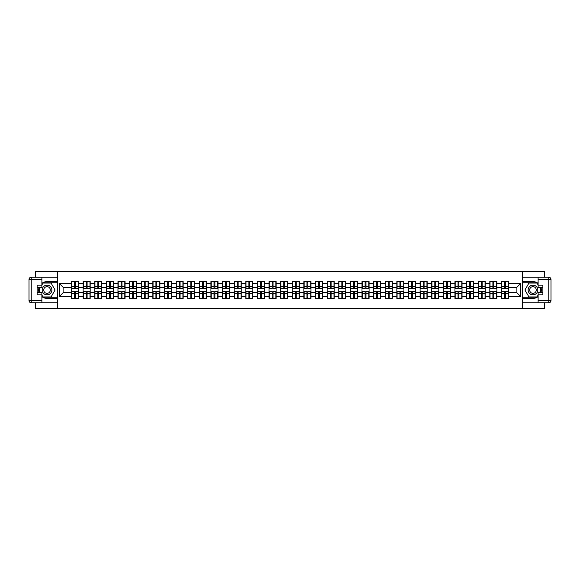 <?xml version="1.0" encoding="UTF-8"?>
<svg xmlns="http://www.w3.org/2000/svg" width="580" height="580" viewBox="0 0 580 580"><rect width="100%" height="100%" fill="white"/><g stroke="black" fill="none" stroke-linecap="round" stroke-linejoin="round"><path stroke-width="0.87" d="M35.481 302.774L35.481 308.618L544.518 308.618L544.518 302.774M544.518 277.226L544.518 271.382L522.326 271.382L522.326 308.618M522.326 271.382L35.481 271.382L35.481 277.226M57.674 308.618L57.674 271.382M516.889 292.755L516.889 287.245L508.508 287.245L508.508 292.755L516.889 292.755L520.608 296.481L520.608 283.519L508.508 283.519L508.508 281.583L501.432 281.583L501.432 287.245L496.886 287.245L496.886 292.755L501.432 292.755L501.432 287.245M520.608 296.481L508.508 296.481L508.508 298.417L501.432 298.417L501.432 296.481L496.886 296.481L496.886 298.417L489.81 298.417L489.81 296.481L485.264 296.481L485.264 298.417L478.188 298.417L478.188 296.481L473.642 296.481L473.642 298.417L466.566 298.417L466.566 296.481L462.028 296.481L462.028 298.417L454.952 298.417L454.952 296.481L450.406 296.481L450.406 298.417L443.33 298.417L443.33 296.481L438.784 296.481L438.784 298.417L431.709 298.417L431.709 296.481L427.17 296.481L427.17 298.417L420.087 298.417L420.087 296.481L415.548 296.481L415.548 298.417L408.472 298.417L408.472 296.481L403.926 296.481L403.926 298.417L396.851 298.417L396.851 296.481L392.305 296.481L392.305 298.417L385.229 298.417L385.229 296.481L380.69 296.481L380.69 298.417L373.614 298.417L373.614 296.481L369.068 296.481L369.068 298.417L361.993 298.417L361.993 296.481L357.447 296.481L357.447 298.417L350.371 298.417L350.371 296.481L345.825 296.481L345.825 298.417L338.749 298.417L338.749 296.481L334.211 296.481L334.211 298.417L327.135 298.417L327.135 296.481L322.589 296.481L322.589 298.417L315.513 298.417L315.513 296.481L310.967 296.481L310.967 298.417L303.891 298.417L303.891 296.481L299.345 296.481L299.345 298.417L292.269 298.417L292.269 296.481L287.731 296.481L287.731 298.417L280.655 298.417L280.655 296.481L276.109 296.481L276.109 298.417L269.033 298.417L269.033 296.481L264.487 296.481L264.487 298.417L257.411 298.417L257.411 296.481L252.865 296.481L252.865 298.417L245.789 298.417L245.789 296.481L241.251 296.481L241.251 298.417L234.175 298.417L234.175 296.481L229.629 296.481L229.629 298.417L222.553 298.417L222.553 296.481L218.007 296.481L218.007 298.417L210.931 298.417L210.931 296.481L206.386 296.481L206.386 298.417L199.31 298.417L199.31 296.481L194.771 296.481L194.771 298.417L187.695 298.417L187.695 296.481L183.149 296.481L183.149 298.417L176.073 298.417L176.073 296.481L171.528 296.481L171.528 298.417L164.452 298.417L164.452 296.481L159.913 296.481L159.913 298.417L152.83 298.417L152.83 296.481L148.291 296.481L148.291 298.417L141.215 298.417L141.215 296.481L136.67 296.481L136.67 298.417L129.594 298.417L129.594 296.481L125.048 296.481L125.048 298.417L117.972 298.417L117.972 296.481L113.434 296.481L113.434 298.417L106.357 298.417L106.357 296.481L101.812 296.481L101.812 298.417L94.736 298.417L94.736 296.481L90.19 296.481L90.19 298.417L83.114 298.417L83.114 296.481L78.568 296.481L78.568 298.417L71.492 298.417L71.492 296.481L59.392 296.481L59.392 283.519L71.492 283.519L71.492 287.245L63.111 287.245L63.111 292.755L71.492 292.755L71.492 287.245M501.432 283.519L496.886 283.519L496.886 281.583L489.81 281.583L489.81 283.519L485.264 283.519L485.264 281.583L478.188 281.583L478.188 283.519L473.642 283.519L473.642 281.583L466.566 281.583L466.566 283.519L462.028 283.519L462.028 281.583L454.952 281.583L454.952 283.519L450.406 283.519L450.406 281.583L443.33 281.583L443.33 283.519L438.784 283.519L438.784 281.583L431.709 281.583L431.709 283.519L427.17 283.519L427.17 281.583L420.087 281.583L420.087 283.519L415.548 283.519L415.548 281.583L408.472 281.583L408.472 283.519L403.926 283.519L403.926 281.583L396.851 281.583L396.851 283.519L392.305 283.519L392.305 281.583L385.229 281.583L385.229 283.519L380.69 283.519L380.69 281.583L373.614 281.583L373.614 283.519L369.068 283.519L369.068 281.583L361.993 281.583L361.993 283.519L357.447 283.519L357.447 281.583L350.371 281.583L350.371 283.519L345.825 283.519L345.825 281.583L338.749 281.583L338.749 283.519L334.211 283.519L334.211 281.583L327.135 281.583L327.135 283.519L322.589 283.519L322.589 281.583L315.513 281.583L315.513 283.519L310.967 283.519L310.967 281.583L303.891 281.583L303.891 283.519L299.345 283.519L299.345 281.583L292.269 281.583L292.269 283.519L287.731 283.519L287.731 281.583L280.655 281.583L280.655 283.519L276.109 283.519L276.109 281.583L269.033 281.583L269.033 283.519L264.487 283.519L264.487 281.583L257.411 281.583L257.411 283.519L252.865 283.519L252.865 281.583L245.789 281.583L245.789 283.519L241.251 283.519L241.251 281.583L234.175 281.583L234.175 283.519L229.629 283.519L229.629 281.583L222.553 281.583L222.553 283.519L218.007 283.519L218.007 281.583L210.931 281.583L210.931 283.519L206.386 283.519L206.386 281.583L199.31 281.583L199.31 283.519L194.771 283.519L194.771 281.583L187.695 281.583L187.695 283.519L183.149 283.519L183.149 281.583L176.073 281.583L176.073 283.519L171.528 283.519L171.528 281.583L164.452 281.583L164.452 283.519L159.913 283.519L159.913 281.583L152.83 281.583L152.83 283.519L148.291 283.519L148.291 281.583L141.215 281.583L141.215 283.519L136.67 283.519L136.67 281.583L129.594 281.583L129.594 283.519L125.048 283.519L125.048 281.583L117.972 281.583L117.972 283.519L113.434 283.519L113.434 281.583L106.357 281.583L106.357 283.519L101.812 283.519L101.812 281.583L94.736 281.583L94.736 283.519L90.19 283.519L90.19 281.583L83.114 281.583L83.114 283.519L78.568 283.519L78.568 281.583L71.492 281.583L71.492 283.519M501.432 292.755L501.432 296.481M496.886 292.755L496.886 296.481M496.886 283.519L496.886 287.245M485.264 292.755L489.81 292.755L489.81 287.245L485.264 287.245L485.264 296.481M489.81 292.755L489.81 296.481M489.81 283.519L489.81 287.245M485.264 283.519L485.264 287.245M473.642 292.755L478.188 292.755L478.188 287.245L473.642 287.245L473.642 296.481M478.188 292.755L478.188 296.481M478.188 283.519L478.188 287.245M473.642 283.519L473.642 287.245M462.028 292.755L466.566 292.755L466.566 287.245L462.028 287.245L462.028 296.481M466.566 292.755L466.566 296.481M466.566 283.519L466.566 287.245M462.028 283.519L462.028 287.245M450.406 292.755L454.952 292.755L454.952 287.245L450.406 287.245L450.406 296.481M454.952 292.755L454.952 296.481M454.952 283.519L454.952 287.245M450.406 283.519L450.406 287.245M438.784 292.755L443.33 292.755L443.33 287.245L438.784 287.245L438.784 296.481M443.33 292.755L443.33 296.481M443.33 283.519L443.33 287.245M438.784 283.519L438.784 287.245M427.17 292.755L431.709 292.755L431.709 287.245L427.17 287.245L427.17 296.481M431.709 292.755L431.709 296.481M431.709 283.519L431.709 287.245M427.17 283.519L427.17 287.245M415.548 292.755L420.087 292.755L420.087 287.245L415.548 287.245L415.548 296.481M420.087 292.755L420.087 296.481M420.087 283.519L420.087 287.245M415.548 283.519L415.548 287.245M403.926 292.755L408.472 292.755L408.472 287.245L403.926 287.245L403.926 296.481M408.472 292.755L408.472 296.481M408.472 283.519L408.472 287.245M403.926 283.519L403.926 287.245M392.305 292.755L396.851 292.755L396.851 287.245L392.305 287.245L392.305 296.481M396.851 292.755L396.851 296.481M396.851 283.519L396.851 287.245M392.305 283.519L392.305 287.245M380.69 292.755L385.229 292.755L385.229 287.245L380.69 287.245L380.69 296.481M385.229 292.755L385.229 296.481M385.229 283.519L385.229 287.245M380.69 283.519L380.69 287.245M369.068 292.755L373.614 292.755L373.614 287.245L369.068 287.245L369.068 296.481M373.614 292.755L373.614 296.481M373.614 283.519L373.614 287.245M369.068 283.519L369.068 287.245M357.447 292.755L361.993 292.755L361.993 287.245L357.447 287.245L357.447 296.481M361.993 292.755L361.993 296.481M361.993 283.519L361.993 287.245M357.447 283.519L357.447 287.245M345.825 292.755L350.371 292.755L350.371 287.245L345.825 287.245L345.825 296.481M350.371 292.755L350.371 296.481M350.371 283.519L350.371 287.245M345.825 283.519L345.825 287.245M334.211 292.755L338.749 292.755L338.749 287.245L334.211 287.245L334.211 296.481M338.749 292.755L338.749 296.481M338.749 283.519L338.749 287.245M334.211 283.519L334.211 287.245M322.589 292.755L327.135 292.755L327.135 287.245L322.589 287.245L322.589 296.481M327.135 292.755L327.135 296.481M327.135 283.519L327.135 287.245M322.589 283.519L322.589 287.245M310.967 292.755L315.513 292.755L315.513 287.245L310.967 287.245L310.967 296.481M315.513 292.755L315.513 296.481M315.513 283.519L315.513 287.245M310.967 283.519L310.967 287.245M299.345 292.755L303.891 292.755L303.891 287.245L299.345 287.245L299.345 296.481M303.891 292.755L303.891 296.481M303.891 283.519L303.891 287.245M299.345 283.519L299.345 287.245M287.731 292.755L292.269 292.755L292.269 287.245L287.731 287.245L287.731 296.481M292.269 292.755L292.269 296.481M292.269 283.519L292.269 287.245M287.731 283.519L287.731 287.245M276.109 292.755L280.655 292.755L280.655 287.245L276.109 287.245L276.109 296.481M280.655 292.755L280.655 296.481M280.655 283.519L280.655 287.245M276.109 283.519L276.109 287.245M264.487 292.755L269.033 292.755L269.033 287.245L264.487 287.245L264.487 296.481M269.033 292.755L269.033 296.481M269.033 283.519L269.033 287.245M264.487 283.519L264.487 287.245M252.865 292.755L257.411 292.755L257.411 287.245L252.865 287.245L252.865 296.481M257.411 292.755L257.411 296.481M257.411 283.519L257.411 287.245M252.865 283.519L252.865 287.245M241.251 292.755L245.789 292.755L245.789 287.245L241.251 287.245L241.251 296.481M245.789 292.755L245.789 296.481M245.789 283.519L245.789 287.245M241.251 283.519L241.251 287.245M229.629 292.755L234.175 292.755L234.175 287.245L229.629 287.245L229.629 296.481M234.175 292.755L234.175 296.481M234.175 283.519L234.175 287.245M229.629 283.519L229.629 287.245M218.007 292.755L222.553 292.755L222.553 287.245L218.007 287.245L218.007 296.481M222.553 292.755L222.553 296.481M222.553 283.519L222.553 287.245M218.007 283.519L218.007 287.245M206.386 292.755L210.931 292.755L210.931 287.245L206.386 287.245L206.386 296.481M210.931 292.755L210.931 296.481M210.931 283.519L210.931 287.245M206.386 283.519L206.386 287.245M194.771 292.755L199.31 292.755L199.31 287.245L194.771 287.245L194.771 296.481M199.31 292.755L199.31 296.481M199.31 283.519L199.31 287.245M194.771 283.519L194.771 287.245M183.149 292.755L187.695 292.755L187.695 287.245L183.149 287.245L183.149 296.481M187.695 292.755L187.695 296.481M187.695 283.519L187.695 287.245M183.149 283.519L183.149 287.245M171.528 292.755L176.073 292.755L176.073 287.245L171.528 287.245L171.528 296.481M176.073 292.755L176.073 296.481M176.073 283.519L176.073 287.245M171.528 283.519L171.528 287.245M159.913 292.755L164.452 292.755L164.452 287.245L159.913 287.245L159.913 296.481M164.452 292.755L164.452 296.481M164.452 283.519L164.452 287.245M159.913 283.519L159.913 287.245M148.291 292.755L152.83 292.755L152.83 287.245L148.291 287.245L148.291 296.481M152.83 292.755L152.83 296.481M152.83 283.519L152.83 287.245M148.291 283.519L148.291 287.245M136.67 292.755L141.215 292.755L141.215 287.245L136.67 287.245L136.67 296.481M141.215 292.755L141.215 296.481M141.215 283.519L141.215 287.245M136.67 283.519L136.67 287.245M125.048 292.755L129.594 292.755L129.594 287.245L125.048 287.245L125.048 296.481M129.594 292.755L129.594 296.481M129.594 283.519L129.594 287.245M125.048 283.519L125.048 287.245M113.434 292.755L117.972 292.755L117.972 287.245L113.434 287.245L113.434 296.481M117.972 292.755L117.972 296.481M117.972 283.519L117.972 287.245M113.434 283.519L113.434 287.245M101.812 292.755L106.357 292.755L106.357 287.245L101.812 287.245L101.812 296.481M106.357 292.755L106.357 296.481M106.357 283.519L106.357 287.245M101.812 283.519L101.812 287.245M90.19 292.755L94.736 292.755L94.736 287.245L90.19 287.245L90.19 296.481M94.736 292.755L94.736 296.481M94.736 283.519L94.736 287.245M90.19 283.519L90.19 287.245M78.568 292.755L83.114 292.755L83.114 287.245L78.568 287.245L78.568 296.481M83.114 292.755L83.114 296.481M83.114 283.519L83.114 287.245M78.568 283.519L78.568 287.245M71.492 292.755L71.492 296.481M63.111 292.755L59.392 296.481M59.392 283.519L63.111 287.245M508.508 292.755L508.508 296.481M508.508 283.519L508.508 287.245M520.608 283.519L516.889 287.245M78.351 281.583L78.351 288.731L75.48 288.731L75.48 281.583M74.588 281.583L74.588 288.731L71.717 288.731L71.717 281.583M74.588 282.554L75.48 282.554M75.48 285.309L74.588 285.309M71.717 298.417L71.717 291.269L74.588 291.269L74.588 298.417M75.48 298.417L75.48 291.269L78.351 291.269L78.351 298.417M75.48 297.446L74.588 297.446M74.588 294.691L75.48 294.691M44.602 285.81A4.843 4.843 0 0 0 42.833 292.421A4.843 4.843 0 0 0 49.445 294.19A4.843 4.843 0 0 0 51.221 287.579A4.843 4.843 0 0 0 44.602 285.81M45.37 287.129A3.313 3.313 0 0 0 44.152 291.66A3.313 3.313 0 0 0 48.684 292.871A3.313 3.313 0 0 0 49.894 288.34A3.313 3.313 0 0 0 45.37 287.129M41.883 284.976L43.007 283.033L51.047 283.033L55.071 290L51.047 296.967L43.007 296.967L41.883 295.024M40.513 292.646L38.983 290L40.513 287.354M535.398 285.81A4.843 4.843 0 0 0 528.779 287.579A4.843 4.843 0 0 0 530.555 294.19A4.843 4.843 0 0 0 537.167 292.421A4.843 4.843 0 0 0 535.398 285.81M534.63 287.129A3.313 3.313 0 0 0 530.105 288.34A3.313 3.313 0 0 0 531.316 292.871A3.313 3.313 0 0 0 535.847 291.66A3.313 3.313 0 0 0 534.63 287.129M538.117 295.024L536.993 296.967L528.953 296.967L524.929 290L528.953 283.033L536.993 283.033L538.117 284.976M539.487 287.354L541.017 290L539.487 292.646M41.883 296.619A8.381 8.381 0 0 0 47.023 298.381L57.601 298.381L57.601 302.774L31.233 302.774A2.233 2.233 0 0 1 29 300.541L29 279.458A2.233 2.233 0 0 1 31.233 277.226L41.883 277.226L41.883 287.354L37.12 287.354M41.883 277.226L57.601 277.226L57.601 281.619L47.023 281.619A8.381 8.381 0 0 0 41.883 283.381M39.078 287.354A8.381 8.381 0 0 0 39.078 292.646M57.601 298.381L57.601 281.619M37.12 292.646L41.883 292.646L41.883 302.774M41.883 285.121L37.12 285.121L37.12 294.879L41.883 294.879M57.601 282.815L42.877 282.815L41.883 284.526M41.883 295.474L42.877 297.185L57.601 297.185M40.252 287.354L38.722 290L40.252 292.646M538.117 283.381A8.381 8.381 0 0 0 532.976 281.619L522.399 281.619L522.399 277.226L548.767 277.226A2.233 2.233 0 0 1 551 279.458L551 300.541L551 279.458L538.117 279.458L538.117 277.226M538.117 302.774L538.117 300.541L551 300.541A2.233 2.233 0 0 1 548.767 302.774L522.399 302.774L522.399 298.381L532.976 298.381A8.381 8.381 0 0 0 538.117 296.619M540.923 292.646A8.381 8.381 0 0 0 540.923 287.354M522.399 281.619L522.399 298.381M538.117 300.541L538.117 292.646L542.88 292.646M542.88 287.354L538.117 287.354L538.117 279.458M538.117 294.879L542.88 294.879L542.88 285.121L538.117 285.121M522.399 297.185L537.124 297.185L538.117 295.474M538.117 284.526L537.124 282.815L522.399 282.815M539.748 292.646L541.278 290L539.748 287.354M89.965 281.583L89.965 288.731L87.102 288.731L87.102 281.583M86.203 281.583L86.203 288.731L83.339 288.731L83.339 281.583M86.203 282.554L87.102 282.554M87.102 285.309L86.203 285.309M101.587 281.583L101.587 288.731L98.716 288.731L98.716 281.583M97.824 281.583L97.824 288.731L94.96 288.731L94.96 281.583M97.824 282.554L98.716 282.554M98.716 285.309L97.824 285.309M113.209 281.583L113.209 288.731L110.338 288.731L110.338 281.583M109.446 281.583L109.446 288.731L106.575 288.731L106.575 281.583M109.446 282.554L110.338 282.554M110.338 285.309L109.446 285.309M124.823 281.583L124.823 288.731L121.959 288.731L121.959 281.583M121.068 281.583L121.068 288.731L118.197 288.731L118.197 281.583M121.068 282.554L121.959 282.554M121.959 285.309L121.068 285.309M136.445 281.583L136.445 288.731L133.581 288.731L133.581 281.583M132.682 281.583L132.682 288.731L129.819 288.731L129.819 281.583M132.682 282.554L133.581 282.554M133.581 285.309L132.682 285.309M83.339 298.417L83.339 291.269L86.203 291.269L86.203 298.417M87.102 298.417L87.102 291.269L89.965 291.269L89.965 298.417M87.102 297.446L86.203 297.446M86.203 294.691L87.102 294.691M94.96 298.417L94.96 291.269L97.824 291.269L97.824 298.417M98.716 298.417L98.716 291.269L101.587 291.269L101.587 298.417M98.716 297.446L97.824 297.446M97.824 294.691L98.716 294.691M106.575 298.417L106.575 291.269L109.446 291.269L109.446 298.417M110.338 298.417L110.338 291.269L113.209 291.269L113.209 298.417M110.338 297.446L109.446 297.446M109.446 294.691L110.338 294.691M118.197 298.417L118.197 291.269L121.068 291.269L121.068 298.417M121.959 298.417L121.959 291.269L124.823 291.269L124.823 298.417M121.959 297.446L121.068 297.446M121.068 294.691L121.959 294.691M129.819 298.417L129.819 291.269L132.682 291.269L132.682 298.417M133.581 298.417L133.581 291.269L136.445 291.269L136.445 298.417M133.581 297.446L132.682 297.446M132.682 294.691L133.581 294.691M148.067 281.583L148.067 288.731L145.196 288.731L145.196 281.583M144.304 281.583L144.304 288.731L141.44 288.731L141.44 281.583M144.304 282.554L145.196 282.554M145.196 285.309L144.304 285.309M141.44 298.417L141.44 291.269L144.304 291.269L144.304 298.417M145.196 298.417L145.196 291.269L148.067 291.269L148.067 298.417M145.196 297.446L144.304 297.446M144.304 294.691L145.196 294.691M159.688 281.583L159.688 288.731L156.817 288.731L156.817 281.583M155.926 281.583L155.926 288.731L153.055 288.731L153.055 281.583M155.926 282.554L156.817 282.554M156.817 285.309L155.926 285.309M153.055 298.417L153.055 291.269L155.926 291.269L155.926 298.417M156.817 298.417L156.817 291.269L159.688 291.269L159.688 298.417M156.817 297.446L155.926 297.446M155.926 294.691L156.817 294.691M171.303 281.583L171.303 288.731L168.439 288.731L168.439 281.583M167.547 281.583L167.547 288.731L164.676 288.731L164.676 281.583M167.547 282.554L168.439 282.554M168.439 285.309L167.547 285.309M164.676 298.417L164.676 291.269L167.547 291.269L167.547 298.417M168.439 298.417L168.439 291.269L171.303 291.269L171.303 298.417M168.439 297.446L167.547 297.446M167.547 294.691L168.439 294.691M182.925 281.583L182.925 288.731L180.061 288.731L180.061 281.583M179.162 281.583L179.162 288.731L176.298 288.731L176.298 281.583M179.162 282.554L180.061 282.554M180.061 285.309L179.162 285.309M176.298 298.417L176.298 291.269L179.162 291.269L179.162 298.417M180.061 298.417L180.061 291.269L182.925 291.269L182.925 298.417M180.061 297.446L179.162 297.446M179.162 294.691L180.061 294.691M194.546 281.583L194.546 288.731L191.675 288.731L191.675 281.583M190.784 281.583L190.784 288.731L187.92 288.731L187.92 281.583M190.784 282.554L191.675 282.554M191.675 285.309L190.784 285.309M187.92 298.417L187.92 291.269L190.784 291.269L190.784 298.417M191.675 298.417L191.675 291.269L194.546 291.269L194.546 298.417M191.675 297.446L190.784 297.446M190.784 294.691L191.675 294.691M206.168 281.583L206.168 288.731L203.297 288.731L203.297 281.583M202.405 281.583L202.405 288.731L199.535 288.731L199.535 281.583M202.405 282.554L203.297 282.554M203.297 285.309L202.405 285.309M199.535 298.417L199.535 291.269L202.405 291.269L202.405 298.417M203.297 298.417L203.297 291.269L206.168 291.269L206.168 298.417M203.297 297.446L202.405 297.446M202.405 294.691L203.297 294.691M217.783 281.583L217.783 288.731L214.919 288.731L214.919 281.583M214.027 281.583L214.027 288.731L211.156 288.731L211.156 281.583M214.027 282.554L214.919 282.554M214.919 285.309L214.027 285.309M211.156 298.417L211.156 291.269L214.027 291.269L214.027 298.417M214.919 298.417L214.919 291.269L217.783 291.269L217.783 298.417M214.919 297.446L214.027 297.446M214.027 294.691L214.919 294.691M229.405 281.583L229.405 288.731L226.541 288.731L226.541 281.583M225.642 281.583L225.642 288.731L222.778 288.731L222.778 281.583M225.642 282.554L226.541 282.554M226.541 285.309L225.642 285.309M222.778 298.417L222.778 291.269L225.642 291.269L225.642 298.417M226.541 298.417L226.541 291.269L229.405 291.269L229.405 298.417M226.541 297.446L225.642 297.446M225.642 294.691L226.541 294.691M241.026 281.583L241.026 288.731L238.155 288.731L238.155 281.583M237.263 281.583L237.263 288.731L234.393 288.731L234.393 281.583M237.263 282.554L238.155 282.554M238.155 285.309L237.263 285.309M234.393 298.417L234.393 291.269L237.263 291.269L237.263 298.417M238.155 298.417L238.155 291.269L241.026 291.269L241.026 298.417M238.155 297.446L237.263 297.446M237.263 294.691L238.155 294.691M252.648 281.583L252.648 288.731L249.777 288.731L249.777 281.583M248.885 281.583L248.885 288.731L246.014 288.731L246.014 281.583M248.885 282.554L249.777 282.554M249.777 285.309L248.885 285.309M246.014 298.417L246.014 291.269L248.885 291.269L248.885 298.417M249.777 298.417L249.777 291.269L252.648 291.269L252.648 298.417M249.777 297.446L248.885 297.446M248.885 294.691L249.777 294.691M264.262 281.583L264.262 288.731L261.399 288.731L261.399 281.583M260.507 281.583L260.507 288.731L257.636 288.731L257.636 281.583M260.507 282.554L261.399 282.554M261.399 285.309L260.507 285.309M257.636 298.417L257.636 291.269L260.507 291.269L260.507 298.417M261.399 298.417L261.399 291.269L264.262 291.269L264.262 298.417M261.399 297.446L260.507 297.446M260.507 294.691L261.399 294.691M275.884 281.583L275.884 288.731L273.02 288.731L273.02 281.583M272.121 281.583L272.121 288.731L269.258 288.731L269.258 281.583M272.121 282.554L273.02 282.554M273.02 285.309L272.121 285.309M269.258 298.417L269.258 291.269L272.121 291.269L272.121 298.417M273.02 298.417L273.02 291.269L275.884 291.269L275.884 298.417M273.02 297.446L272.121 297.446M272.121 294.691L273.02 294.691M287.506 281.583L287.506 288.731L284.635 288.731L284.635 281.583M283.743 281.583L283.743 288.731L280.872 288.731L280.872 281.583M283.743 282.554L284.635 282.554M284.635 285.309L283.743 285.309M280.872 298.417L280.872 291.269L283.743 291.269L283.743 298.417M284.635 298.417L284.635 291.269L287.506 291.269L287.506 298.417M284.635 297.446L283.743 297.446M283.743 294.691L284.635 294.691M299.128 281.583L299.128 288.731L296.257 288.731L296.257 281.583M295.365 281.583L295.365 288.731L292.494 288.731L292.494 281.583M295.365 282.554L296.257 282.554M296.257 285.309L295.365 285.309M292.494 298.417L292.494 291.269L295.365 291.269L295.365 298.417M296.257 298.417L296.257 291.269L299.128 291.269L299.128 298.417M296.257 297.446L295.365 297.446M295.365 294.691L296.257 294.691M310.742 281.583L310.742 288.731L307.879 288.731L307.879 281.583M306.98 281.583L306.98 288.731L304.116 288.731L304.116 281.583M306.98 282.554L307.879 282.554M307.879 285.309L306.98 285.309M304.116 298.417L304.116 291.269L306.98 291.269L306.98 298.417M307.879 298.417L307.879 291.269L310.742 291.269L310.742 298.417M307.879 297.446L306.98 297.446M306.98 294.691L307.879 294.691M322.364 281.583L322.364 288.731L319.493 288.731L319.493 281.583M318.601 281.583L318.601 288.731L315.738 288.731L315.738 281.583M318.601 282.554L319.493 282.554M319.493 285.309L318.601 285.309M315.738 298.417L315.738 291.269L318.601 291.269L318.601 298.417M319.493 298.417L319.493 291.269L322.364 291.269L322.364 298.417M319.493 297.446L318.601 297.446M318.601 294.691L319.493 294.691M333.986 281.583L333.986 288.731L331.115 288.731L331.115 281.583M330.223 281.583L330.223 288.731L327.352 288.731L327.352 281.583M330.223 282.554L331.115 282.554M331.115 285.309L330.223 285.309M327.352 298.417L327.352 291.269L330.223 291.269L330.223 298.417M331.115 298.417L331.115 291.269L333.986 291.269L333.986 298.417M331.115 297.446L330.223 297.446M330.223 294.691L331.115 294.691M345.607 281.583L345.607 288.731L342.736 288.731L342.736 281.583M341.845 281.583L341.845 288.731L338.974 288.731L338.974 281.583M341.845 282.554L342.736 282.554M342.736 285.309L341.845 285.309M338.974 298.417L338.974 291.269L341.845 291.269L341.845 298.417M342.736 298.417L342.736 291.269L345.607 291.269L345.607 298.417M342.736 297.446L341.845 297.446M341.845 294.691L342.736 294.691M357.222 281.583L357.222 288.731L354.358 288.731L354.358 281.583M353.459 281.583L353.459 288.731L350.595 288.731L350.595 281.583M353.459 282.554L354.358 282.554M354.358 285.309L353.459 285.309M350.595 298.417L350.595 291.269L353.459 291.269L353.459 298.417M354.358 298.417L354.358 291.269L357.222 291.269L357.222 298.417M354.358 297.446L353.459 297.446M353.459 294.691L354.358 294.691M368.844 281.583L368.844 288.731L365.973 288.731L365.973 281.583M365.081 281.583L365.081 288.731L362.217 288.731L362.217 281.583M365.081 282.554L365.973 282.554M365.973 285.309L365.081 285.309M362.217 298.417L362.217 291.269L365.081 291.269L365.081 298.417M365.973 298.417L365.973 291.269L368.844 291.269L368.844 298.417M365.973 297.446L365.081 297.446M365.081 294.691L365.973 294.691M380.465 281.583L380.465 288.731L377.595 288.731L377.595 281.583M376.703 281.583L376.703 288.731L373.832 288.731L373.832 281.583M376.703 282.554L377.595 282.554M377.595 285.309L376.703 285.309M373.832 298.417L373.832 291.269L376.703 291.269L376.703 298.417M377.595 298.417L377.595 291.269L380.465 291.269L380.465 298.417M377.595 297.446L376.703 297.446M376.703 294.691L377.595 294.691M392.08 281.583L392.08 288.731L389.216 288.731L389.216 281.583M388.325 281.583L388.325 288.731L385.453 288.731L385.453 281.583M388.325 282.554L389.216 282.554M389.216 285.309L388.325 285.309M385.453 298.417L385.453 291.269L388.325 291.269L388.325 298.417M389.216 298.417L389.216 291.269L392.08 291.269L392.08 298.417M389.216 297.446L388.325 297.446M388.325 294.691L389.216 294.691M403.702 281.583L403.702 288.731L400.838 288.731L400.838 281.583M399.939 281.583L399.939 288.731L397.075 288.731L397.075 281.583M399.939 282.554L400.838 282.554M400.838 285.309L399.939 285.309M397.075 298.417L397.075 291.269L399.939 291.269L399.939 298.417M400.838 298.417L400.838 291.269L403.702 291.269L403.702 298.417M400.838 297.446L399.939 297.446M399.939 294.691L400.838 294.691M415.324 281.583L415.324 288.731L412.452 288.731L412.452 281.583M411.561 281.583L411.561 288.731L408.697 288.731L408.697 281.583M411.561 282.554L412.452 282.554M412.452 285.309L411.561 285.309M408.697 298.417L408.697 291.269L411.561 291.269L411.561 298.417M412.452 298.417L412.452 291.269L415.324 291.269L415.324 298.417M412.452 297.446L411.561 297.446M411.561 294.691L412.452 294.691M426.945 281.583L426.945 288.731L424.074 288.731L424.074 281.583M423.183 281.583L423.183 288.731L420.311 288.731L420.311 281.583M423.183 282.554L424.074 282.554M424.074 285.309L423.183 285.309M420.311 298.417L420.311 291.269L423.183 291.269L423.183 298.417M424.074 298.417L424.074 291.269L426.945 291.269L426.945 298.417M424.074 297.446L423.183 297.446M423.183 294.691L424.074 294.691M438.56 281.583L438.56 288.731L435.696 288.731L435.696 281.583M434.804 281.583L434.804 288.731L431.933 288.731L431.933 281.583M434.804 282.554L435.696 282.554M435.696 285.309L434.804 285.309M431.933 298.417L431.933 291.269L434.804 291.269L434.804 298.417M435.696 298.417L435.696 291.269L438.56 291.269L438.56 298.417M435.696 297.446L434.804 297.446M434.804 294.691L435.696 294.691M450.182 281.583L450.182 288.731L447.318 288.731L447.318 281.583M446.419 281.583L446.419 288.731L443.555 288.731L443.555 281.583M446.419 282.554L447.318 282.554M447.318 285.309L446.419 285.309M443.555 298.417L443.555 291.269L446.419 291.269L446.419 298.417M447.318 298.417L447.318 291.269L450.182 291.269L450.182 298.417M447.318 297.446L446.419 297.446M446.419 294.691L447.318 294.691M461.803 281.583L461.803 288.731L458.932 288.731L458.932 281.583M458.04 281.583L458.04 288.731L455.177 288.731L455.177 281.583M458.04 282.554L458.932 282.554M458.932 285.309L458.04 285.309M455.177 298.417L455.177 291.269L458.04 291.269L458.04 298.417M458.932 298.417L458.932 291.269L461.803 291.269L461.803 298.417M458.932 297.446L458.04 297.446M458.04 294.691L458.932 294.691M473.425 281.583L473.425 288.731L470.554 288.731L470.554 281.583M469.662 281.583L469.662 288.731L466.791 288.731L466.791 281.583M469.662 282.554L470.554 282.554M470.554 285.309L469.662 285.309M466.791 298.417L466.791 291.269L469.662 291.269L469.662 298.417M470.554 298.417L470.554 291.269L473.425 291.269L473.425 298.417M470.554 297.446L469.662 297.446M469.662 294.691L470.554 294.691M485.039 281.583L485.039 288.731L482.176 288.731L482.176 281.583M481.284 281.583L481.284 288.731L478.413 288.731L478.413 281.583M481.284 282.554L482.176 282.554M482.176 285.309L481.284 285.309M478.413 298.417L478.413 291.269L481.284 291.269L481.284 298.417M482.176 298.417L482.176 291.269L485.039 291.269L485.039 298.417M482.176 297.446L481.284 297.446M481.284 294.691L482.176 294.691M496.661 281.583L496.661 288.731L493.798 288.731L493.798 281.583M492.899 281.583L492.899 288.731L490.035 288.731L490.035 281.583M492.899 282.554L493.798 282.554M493.798 285.309L492.899 285.309M490.035 298.417L490.035 291.269L492.899 291.269L492.899 298.417M493.798 298.417L493.798 291.269L496.661 291.269L496.661 298.417M493.798 297.446L492.899 297.446M492.899 294.691L493.798 294.691M508.283 281.583L508.283 288.731L505.412 288.731L505.412 281.583M504.52 281.583L504.52 288.731L501.649 288.731L501.649 281.583M504.52 282.554L505.412 282.554M505.412 285.309L504.52 285.309M501.649 298.417L501.649 291.269L504.52 291.269L504.52 298.417M505.412 298.417L505.412 291.269L508.283 291.269L508.283 298.417M505.412 297.446L504.52 297.446M504.52 294.691L505.412 294.691M74.588 286.433L71.717 286.433M74.588 288.637L71.717 288.637M78.351 286.433L75.48 286.433M78.351 288.637L75.48 288.637M75.48 293.567L78.351 293.567M75.48 291.363L78.351 291.363M71.717 293.567L74.588 293.567M71.717 291.363L74.588 291.363M41.883 279.458L31.233 279.458L31.233 300.541L41.883 300.541M29 279.458L31.233 279.458L31.233 277.226M31.233 302.774L31.233 300.541L29 300.541M548.767 302.774L548.767 277.226M86.203 286.433L83.339 286.433M86.203 288.637L83.339 288.637M89.965 286.433L87.102 286.433M89.965 288.637L87.102 288.637M97.824 286.433L94.96 286.433M97.824 288.637L94.96 288.637M101.587 286.433L98.716 286.433M101.587 288.637L98.716 288.637M109.446 286.433L106.575 286.433M109.446 288.637L106.575 288.637M113.209 286.433L110.338 286.433M113.209 288.637L110.338 288.637M121.068 286.433L118.197 286.433M121.068 288.637L118.197 288.637M124.823 286.433L121.959 286.433M124.823 288.637L121.959 288.637M132.682 286.433L129.819 286.433M132.682 288.637L129.819 288.637M136.445 286.433L133.581 286.433M136.445 288.637L133.581 288.637M87.102 293.567L89.965 293.567M87.102 291.363L89.965 291.363M83.339 293.567L86.203 293.567M83.339 291.363L86.203 291.363M98.716 293.567L101.587 293.567M98.716 291.363L101.587 291.363M94.96 293.567L97.824 293.567M94.96 291.363L97.824 291.363M110.338 293.567L113.209 293.567M110.338 291.363L113.209 291.363M106.575 293.567L109.446 293.567M106.575 291.363L109.446 291.363M121.959 293.567L124.823 293.567M121.959 291.363L124.823 291.363M118.197 293.567L121.068 293.567M118.197 291.363L121.068 291.363M133.581 293.567L136.445 293.567M133.581 291.363L136.445 291.363M129.819 293.567L132.682 293.567M129.819 291.363L132.682 291.363M144.304 286.433L141.44 286.433M144.304 288.637L141.44 288.637M148.067 286.433L145.196 286.433M148.067 288.637L145.196 288.637M145.196 293.567L148.067 293.567M145.196 291.363L148.067 291.363M141.44 293.567L144.304 293.567M141.44 291.363L144.304 291.363M155.926 286.433L153.055 286.433M155.926 288.637L153.055 288.637M159.688 286.433L156.817 286.433M159.688 288.637L156.817 288.637M156.817 293.567L159.688 293.567M156.817 291.363L159.688 291.363M153.055 293.567L155.926 293.567M153.055 291.363L155.926 291.363M167.547 286.433L164.676 286.433M167.547 288.637L164.676 288.637M171.303 286.433L168.439 286.433M171.303 288.637L168.439 288.637M168.439 293.567L171.303 293.567M168.439 291.363L171.303 291.363M164.676 293.567L167.547 293.567M164.676 291.363L167.547 291.363M179.162 286.433L176.298 286.433M179.162 288.637L176.298 288.637M182.925 286.433L180.061 286.433M182.925 288.637L180.061 288.637M180.061 293.567L182.925 293.567M180.061 291.363L182.925 291.363M176.298 293.567L179.162 293.567M176.298 291.363L179.162 291.363M190.784 286.433L187.92 286.433M190.784 288.637L187.92 288.637M194.546 286.433L191.675 286.433M194.546 288.637L191.675 288.637M191.675 293.567L194.546 293.567M191.675 291.363L194.546 291.363M187.92 293.567L190.784 293.567M187.92 291.363L190.784 291.363M202.405 286.433L199.535 286.433M202.405 288.637L199.535 288.637M206.168 286.433L203.297 286.433M206.168 288.637L203.297 288.637M203.297 293.567L206.168 293.567M203.297 291.363L206.168 291.363M199.535 293.567L202.405 293.567M199.535 291.363L202.405 291.363M214.027 286.433L211.156 286.433M214.027 288.637L211.156 288.637M217.783 286.433L214.919 286.433M217.783 288.637L214.919 288.637M214.919 293.567L217.783 293.567M214.919 291.363L217.783 291.363M211.156 293.567L214.027 293.567M211.156 291.363L214.027 291.363M225.642 286.433L222.778 286.433M225.642 288.637L222.778 288.637M229.405 286.433L226.541 286.433M229.405 288.637L226.541 288.637M226.541 293.567L229.405 293.567M226.541 291.363L229.405 291.363M222.778 293.567L225.642 293.567M222.778 291.363L225.642 291.363M237.263 286.433L234.393 286.433M237.263 288.637L234.393 288.637M241.026 286.433L238.155 286.433M241.026 288.637L238.155 288.637M238.155 293.567L241.026 293.567M238.155 291.363L241.026 291.363M234.393 293.567L237.263 293.567M234.393 291.363L237.263 291.363M248.885 286.433L246.014 286.433M248.885 288.637L246.014 288.637M252.648 286.433L249.777 286.433M252.648 288.637L249.777 288.637M249.777 293.567L252.648 293.567M249.777 291.363L252.648 291.363M246.014 293.567L248.885 293.567M246.014 291.363L248.885 291.363M260.507 286.433L257.636 286.433M260.507 288.637L257.636 288.637M264.262 286.433L261.399 286.433M264.262 288.637L261.399 288.637M261.399 293.567L264.262 293.567M261.399 291.363L264.262 291.363M257.636 293.567L260.507 293.567M257.636 291.363L260.507 291.363M272.121 286.433L269.258 286.433M272.121 288.637L269.258 288.637M275.884 286.433L273.02 286.433M275.884 288.637L273.02 288.637M273.02 293.567L275.884 293.567M273.02 291.363L275.884 291.363M269.258 293.567L272.121 293.567M269.258 291.363L272.121 291.363M283.743 286.433L280.872 286.433M283.743 288.637L280.872 288.637M287.506 286.433L284.635 286.433M287.506 288.637L284.635 288.637M284.635 293.567L287.506 293.567M284.635 291.363L287.506 291.363M280.872 293.567L283.743 293.567M280.872 291.363L283.743 291.363M295.365 286.433L292.494 286.433M295.365 288.637L292.494 288.637M299.128 286.433L296.257 286.433M299.128 288.637L296.257 288.637M296.257 293.567L299.128 293.567M296.257 291.363L299.128 291.363M292.494 293.567L295.365 293.567M292.494 291.363L295.365 291.363M306.98 286.433L304.116 286.433M306.98 288.637L304.116 288.637M310.742 286.433L307.879 286.433M310.742 288.637L307.879 288.637M307.879 293.567L310.742 293.567M307.879 291.363L310.742 291.363M304.116 293.567L306.98 293.567M304.116 291.363L306.98 291.363M318.601 286.433L315.738 286.433M318.601 288.637L315.738 288.637M322.364 286.433L319.493 286.433M322.364 288.637L319.493 288.637M319.493 293.567L322.364 293.567M319.493 291.363L322.364 291.363M315.738 293.567L318.601 293.567M315.738 291.363L318.601 291.363M330.223 286.433L327.352 286.433M330.223 288.637L327.352 288.637M333.986 286.433L331.115 286.433M333.986 288.637L331.115 288.637M331.115 293.567L333.986 293.567M331.115 291.363L333.986 291.363M327.352 293.567L330.223 293.567M327.352 291.363L330.223 291.363M341.845 286.433L338.974 286.433M341.845 288.637L338.974 288.637M345.607 286.433L342.736 286.433M345.607 288.637L342.736 288.637M342.736 293.567L345.607 293.567M342.736 291.363L345.607 291.363M338.974 293.567L341.845 293.567M338.974 291.363L341.845 291.363M353.459 286.433L350.595 286.433M353.459 288.637L350.595 288.637M357.222 286.433L354.358 286.433M357.222 288.637L354.358 288.637M354.358 293.567L357.222 293.567M354.358 291.363L357.222 291.363M350.595 293.567L353.459 293.567M350.595 291.363L353.459 291.363M365.081 286.433L362.217 286.433M365.081 288.637L362.217 288.637M368.844 286.433L365.973 286.433M368.844 288.637L365.973 288.637M365.973 293.567L368.844 293.567M365.973 291.363L368.844 291.363M362.217 293.567L365.081 293.567M362.217 291.363L365.081 291.363M376.703 286.433L373.832 286.433M376.703 288.637L373.832 288.637M380.465 286.433L377.595 286.433M380.465 288.637L377.595 288.637M377.595 293.567L380.465 293.567M377.595 291.363L380.465 291.363M373.832 293.567L376.703 293.567M373.832 291.363L376.703 291.363M388.325 286.433L385.453 286.433M388.325 288.637L385.453 288.637M392.08 286.433L389.216 286.433M392.08 288.637L389.216 288.637M389.216 293.567L392.08 293.567M389.216 291.363L392.08 291.363M385.453 293.567L388.325 293.567M385.453 291.363L388.325 291.363M399.939 286.433L397.075 286.433M399.939 288.637L397.075 288.637M403.702 286.433L400.838 286.433M403.702 288.637L400.838 288.637M400.838 293.567L403.702 293.567M400.838 291.363L403.702 291.363M397.075 293.567L399.939 293.567M397.075 291.363L399.939 291.363M411.561 286.433L408.697 286.433M411.561 288.637L408.697 288.637M415.324 286.433L412.452 286.433M415.324 288.637L412.452 288.637M412.452 293.567L415.324 293.567M412.452 291.363L415.324 291.363M408.697 293.567L411.561 293.567M408.697 291.363L411.561 291.363M423.183 286.433L420.311 286.433M423.183 288.637L420.311 288.637M426.945 286.433L424.074 286.433M426.945 288.637L424.074 288.637M424.074 293.567L426.945 293.567M424.074 291.363L426.945 291.363M420.311 293.567L423.183 293.567M420.311 291.363L423.183 291.363M434.804 286.433L431.933 286.433M434.804 288.637L431.933 288.637M438.56 286.433L435.696 286.433M438.56 288.637L435.696 288.637M435.696 293.567L438.56 293.567M435.696 291.363L438.56 291.363M431.933 293.567L434.804 293.567M431.933 291.363L434.804 291.363M446.419 286.433L443.555 286.433M446.419 288.637L443.555 288.637M450.182 286.433L447.318 286.433M450.182 288.637L447.318 288.637M447.318 293.567L450.182 293.567M447.318 291.363L450.182 291.363M443.555 293.567L446.419 293.567M443.555 291.363L446.419 291.363M458.04 286.433L455.177 286.433M458.04 288.637L455.177 288.637M461.803 286.433L458.932 286.433M461.803 288.637L458.932 288.637M458.932 293.567L461.803 293.567M458.932 291.363L461.803 291.363M455.177 293.567L458.04 293.567M455.177 291.363L458.04 291.363M469.662 286.433L466.791 286.433M469.662 288.637L466.791 288.637M473.425 286.433L470.554 286.433M473.425 288.637L470.554 288.637M470.554 293.567L473.425 293.567M470.554 291.363L473.425 291.363M466.791 293.567L469.662 293.567M466.791 291.363L469.662 291.363M481.284 286.433L478.413 286.433M481.284 288.637L478.413 288.637M485.039 286.433L482.176 286.433M485.039 288.637L482.176 288.637M482.176 293.567L485.039 293.567M482.176 291.363L485.039 291.363M478.413 293.567L481.284 293.567M478.413 291.363L481.284 291.363M492.899 286.433L490.035 286.433M492.899 288.637L490.035 288.637M496.661 286.433L493.798 286.433M496.661 288.637L493.798 288.637M493.798 293.567L496.661 293.567M493.798 291.363L496.661 291.363M490.035 293.567L492.899 293.567M490.035 291.363L492.899 291.363M504.52 286.433L501.649 286.433M504.52 288.637L501.649 288.637M508.283 286.433L505.412 286.433M508.283 288.637L505.412 288.637M505.412 293.567L508.283 293.567M505.412 291.363L508.283 291.363M501.649 293.567L504.52 293.567M501.649 291.363L504.52 291.363"/></g></svg>
